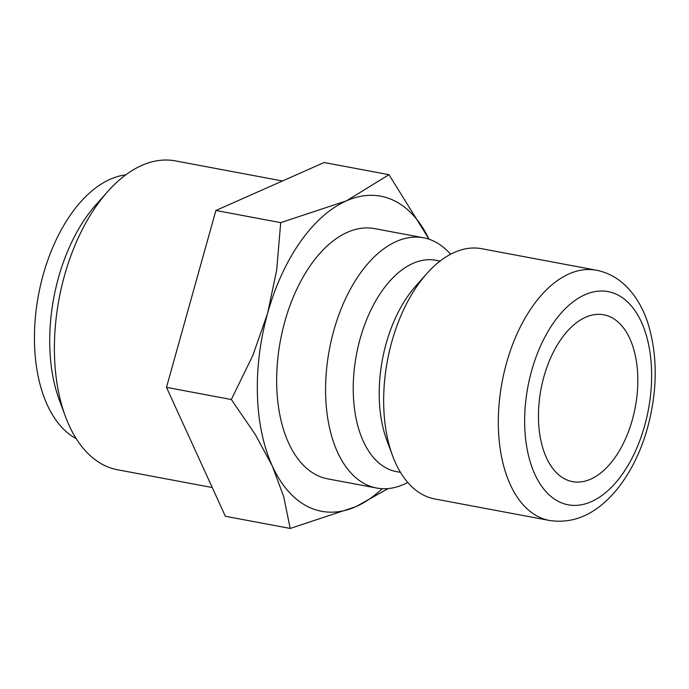<?xml version="1.0" encoding="UTF-8"?>
<svg xmlns="http://www.w3.org/2000/svg" width="689" height="689" viewBox="0 0 689 689"><rect width="100%" height="100%" fill="white"/><g stroke="black" fill="none" stroke-linecap="round" stroke-linejoin="round"><path stroke-width="1.03" d="M407.75 482.464A127.301 71.992 -79.4 0 1 376.633 488.036A127.301 71.992 -79.4 0 1 366.152 484.565A127.301 71.992 -79.4 0 1 331.349 340.142A127.301 71.992 -79.4 0 1 423.589 237.8A127.301 71.992 -79.4 0 1 434.079 241.279A127.301 71.992 -79.4 0 1 450.572 254.275M423.589 237.8L374.678 228.619A127.301 71.992 100.6 0 0 282.43 330.961A127.301 71.992 100.6 0 0 317.233 475.384A127.301 71.992 100.6 0 0 327.714 478.864L376.633 488.036M400.473 472.361L396.339 471.586A107.501 60.796 -79.4 0 1 387.485 468.658A107.501 60.796 -79.4 0 1 358.099 346.696A107.501 60.796 -79.4 0 1 435.991 260.278L440.125 261.053M392.592 455.782L386.744 440.021A107.501 60.796 -79.4 0 1 415.605 286.219L426.767 273.654A127.301 71.992 -79.4 0 1 481.68 248.703L596.338 270.217A127.301 71.992 -79.4 0 0 506.484 363.189A127.301 71.992 -79.4 0 0 538.893 516.983A127.301 71.992 -79.4 0 0 549.374 520.453L434.725 498.939A127.301 71.992 -79.4 0 1 424.243 495.469A127.301 71.992 -79.4 0 1 392.592 455.782A127.301 71.992 -79.4 0 1 426.767 273.654M280.707 222.642L276.668 270.122L267.616 313.262L252.88 355.335L231.323 399.525L255.335 434.578L272.37 466.16L283.704 496.683L290.207 528.446L225.372 516.276L166.488 387.356L215.881 210.481L280.707 222.642L346.446 200.843A160.304 90.664 100.6 0 1 393.962 200.559A160.304 90.664 100.6 0 1 429.04 239.221L388.975 174.679L346.446 200.843A160.304 90.664 100.6 0 0 267.616 313.262A160.304 90.664 100.6 0 0 272.37 466.16A160.304 90.664 100.6 0 0 308.422 506.923A160.304 90.664 100.6 0 0 355.946 506.639A160.304 90.664 100.6 0 0 382.223 488.69M212.246 487.528L117.423 469.734A157.118 88.855 -79.4 0 1 104.487 465.445A157.118 88.855 -79.4 0 1 65.421 416.466L59.28 399.904A136.31 77.09 -79.4 0 1 95.874 204.883L107.605 191.68A157.118 88.855 -79.4 0 1 175.385 160.89L282.464 180.983M76.238 438.686A136.31 77.09 -79.4 0 1 38.481 295.056A136.31 77.09 -79.4 0 1 125.742 174.885M65.421 416.466A157.118 88.855 -79.4 0 1 107.605 191.68M565.497 479.303A84.868 47.997 -79.4 0 1 542.303 383.024A84.868 47.997 -79.4 0 1 603.797 314.795A84.868 47.997 -79.4 0 1 610.79 317.112A84.868 47.997 -79.4 0 1 633.983 413.391A84.868 47.997 -79.4 0 1 572.49 481.62A84.868 47.997 -79.4 0 1 565.497 479.303M290.207 528.446L355.946 506.639L388.208 488.553M215.881 210.481L324.149 162.518L388.975 174.679M166.488 387.356L231.323 399.525M644.68 425.587A108.44 61.33 -79.4 0 1 559.21 501.833A108.44 61.33 -79.4 0 1 531.607 370.82A108.44 61.33 -79.4 0 1 617.077 294.582A108.44 61.33 -79.4 0 1 644.68 425.587M596.338 270.217C606.708 272.25 615.949 276.935 624.062 284.273C634.75 294.151 642.699 307.13 647.91 323.201C657.762 355.343 657.642 390.207 647.557 427.791C640.606 452.484 630.125 473.36 616.112 490.43C599.301 510.377 577.546 524.708 549.374 520.453"/></g></svg>
